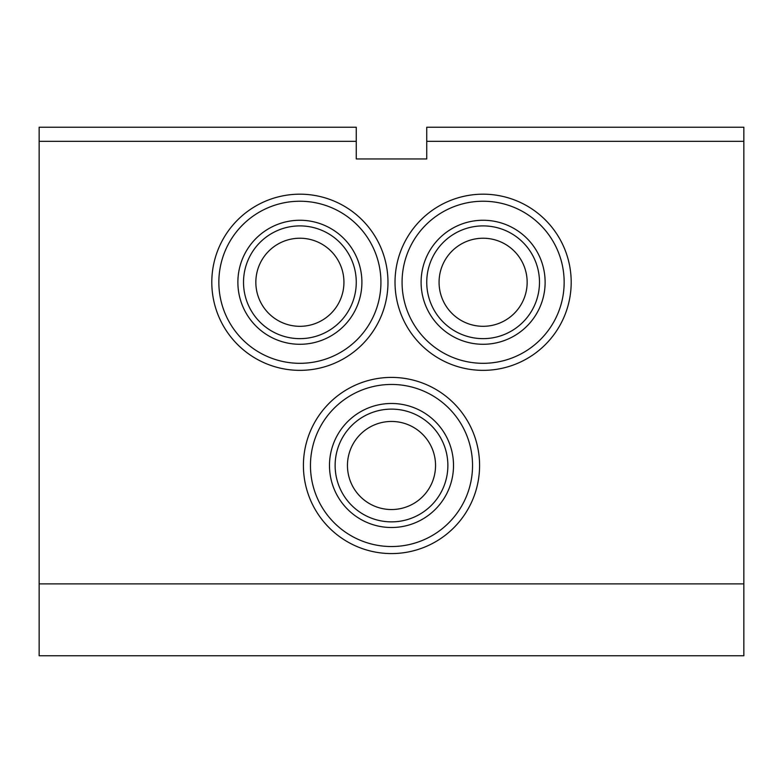 <?xml version="1.0" encoding="UTF-8"?>
<svg xmlns="http://www.w3.org/2000/svg" width="783" height="783" viewBox="0 0 783 783"><rect width="100%" height="100%" fill="white"/><g stroke="black" fill="none" stroke-linecap="round" stroke-linejoin="round"><path stroke-width="1.17" d="M347.456 465.494A44.044 44.044 0 0 0 391.5 509.537A44.044 44.044 0 0 0 435.544 465.494A44.044 44.044 0 0 0 391.5 421.45A44.044 44.044 0 0 0 347.456 465.494M439.067 282.272A44.044 44.044 0 0 0 526.117 291.765A44.044 44.044 0 0 0 497.205 240.547A44.044 44.044 0 0 0 439.067 282.272M255.845 282.272A44.044 44.044 0 0 0 303.413 326.178A44.044 44.044 0 0 0 343.874 279.923A44.044 44.044 0 0 0 298.714 238.247A44.044 44.044 0 0 0 255.845 282.272M39.15 583.883L743.85 583.883L743.85 655.763L39.15 655.763L39.15 127.237L356.265 127.237L356.265 158.949L426.735 158.949L426.735 141.332L743.85 141.332L743.85 127.237L426.735 127.237L426.735 141.332M743.85 583.883L743.85 141.332M447.876 465.494A56.376 56.376 0 0 1 363.312 514.314A56.376 56.376 0 0 1 363.312 416.673A56.376 56.376 0 0 1 447.876 465.494M453.514 465.494A62.014 62.014 0 0 1 360.493 519.198A62.014 62.014 0 0 1 360.493 411.789A62.014 62.014 0 0 1 453.514 465.494M391.5 384.453A81.04 81.04 0 0 0 310.459 465.494A81.04 81.04 0 0 0 391.5 546.534A81.04 81.04 0 0 0 472.541 465.494A81.04 81.04 0 0 0 391.5 384.453M356.265 282.272A56.376 56.376 0 0 1 271.701 331.092A56.376 56.376 0 0 1 271.701 233.451A56.376 56.376 0 0 1 356.265 282.272M361.903 282.272A62.014 62.014 0 0 1 268.882 335.976A62.014 62.014 0 0 1 268.882 228.567A62.014 62.014 0 0 1 361.903 282.272M299.889 201.231A81.04 81.04 0 0 0 218.849 282.272A81.04 81.04 0 0 0 299.889 363.312A81.04 81.04 0 0 0 380.93 282.272A81.04 81.04 0 0 0 299.889 201.231M539.487 282.272A56.376 56.376 0 0 1 454.923 331.092A56.376 56.376 0 0 1 454.923 233.451A56.376 56.376 0 0 1 539.487 282.272M545.125 282.272A62.014 62.014 0 0 1 452.104 335.976A62.014 62.014 0 0 1 452.104 228.567A62.014 62.014 0 0 1 545.125 282.272M483.111 201.231A81.04 81.04 0 0 0 402.071 282.272A81.04 81.04 0 0 0 483.111 363.312A81.04 81.04 0 0 0 564.151 282.272A81.04 81.04 0 0 0 483.111 201.231M303.413 465.494A88.088 88.088 0 0 0 435.544 541.777A88.088 88.088 0 0 0 435.544 389.21A88.088 88.088 0 0 0 303.413 465.494M211.802 282.272A88.088 88.088 0 0 0 343.933 358.555A88.088 88.088 0 0 0 343.933 205.988A88.088 88.088 0 0 0 211.802 282.272M395.024 282.272A88.088 88.088 0 0 0 527.155 358.555A88.088 88.088 0 0 0 527.155 205.988A88.088 88.088 0 0 0 395.024 282.272M39.15 141.332L356.265 141.332"/></g></svg>
